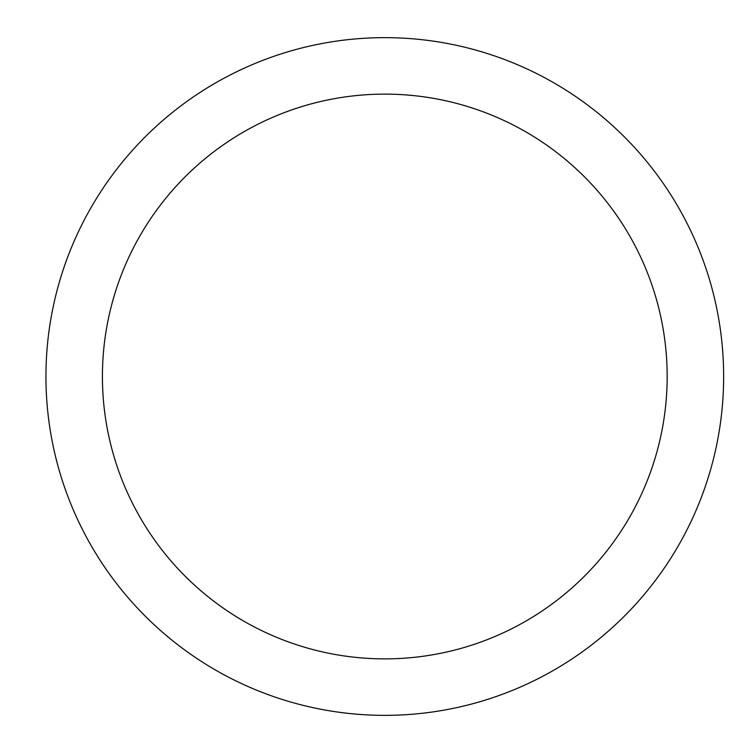 <?xml version="1.0" encoding="UTF-8"?>
<svg xmlns="http://www.w3.org/2000/svg" width="753" height="753" viewBox="0 0 753 753"><rect width="100%" height="100%" fill="white"/><g stroke="black" fill="none" stroke-linecap="round" stroke-linejoin="round"><path stroke-width="1.13" d="M384.792 37.65A338.85 338.85 0 0 1 723.642 376.5A338.85 338.85 0 0 1 384.792 715.35A338.85 338.85 0 0 1 45.942 376.5A338.85 338.85 0 0 1 384.792 37.65M384.792 658.875A282.375 282.375 0 0 1 102.417 376.5A282.375 282.375 0 0 1 384.792 94.125A282.375 282.375 0 0 1 667.167 376.5A282.375 282.375 0 0 1 384.792 658.875"/></g></svg>
